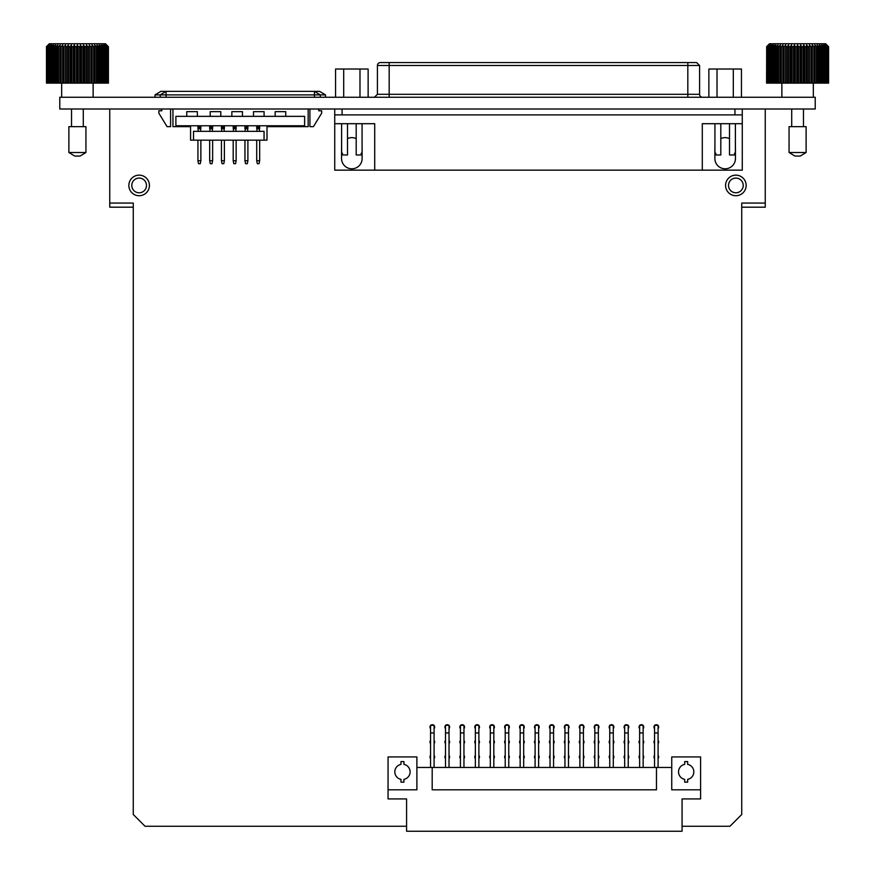 <?xml version="1.0" encoding="UTF-8"?>
<svg xmlns="http://www.w3.org/2000/svg" width="875" height="875" viewBox="0 0 875 875"><rect width="100%" height="100%" fill="white"/><g stroke="black" fill="none" stroke-linecap="round" stroke-linejoin="round"><path stroke-width="1.31" d="M725.572 185.434A10.292 10.292 0 0 0 735.864 195.727A10.292 10.292 0 0 0 746.145 185.434A10.292 10.292 0 0 0 735.864 175.142A10.292 10.292 0 0 0 725.572 185.434M128.855 185.434A10.292 10.292 0 0 0 139.136 195.727A10.292 10.292 0 0 0 149.428 185.434A10.292 10.292 0 0 0 139.136 175.142A10.292 10.292 0 0 0 128.855 185.434M109.747 109.003L109.747 203.077L133.263 203.077L133.263 814.494L145.02 826.252L406.58 826.252M682.073 826.252L729.98 826.252L741.737 814.494L741.737 203.077L765.253 203.077L765.253 109.003M308.164 109.003L308.164 126.645L267.006 126.645L267.006 140.164L190.575 140.164L190.575 126.645L172.944 126.645L172.944 109.003M432.327 724.719A2.352 2.352 0 0 1 433.88 725.309L430.773 725.309A2.352 2.352 0 0 1 432.327 724.719M434.087 725.517A2.352 2.352 0 0 1 434.087 728.623M434.087 740.447A2.352 2.352 0 0 1 434.087 743.564M434.087 755.387A2.352 2.352 0 0 1 434.087 758.494M447.256 724.719A2.352 2.352 0 0 1 448.809 725.309L445.703 725.309A2.352 2.352 0 0 1 447.256 724.719M449.028 725.517A2.352 2.352 0 0 1 449.028 728.623M449.028 740.447A2.352 2.352 0 0 1 449.028 743.564M449.028 755.387A2.352 2.352 0 0 1 449.028 758.494M462.197 724.719A2.352 2.352 0 0 1 463.75 725.309L460.633 725.309A2.352 2.352 0 0 1 462.197 724.719M463.958 725.517A2.352 2.352 0 0 1 463.958 728.623M463.958 740.447A2.352 2.352 0 0 1 463.958 743.564M463.958 755.387A2.352 2.352 0 0 1 463.958 758.494M477.127 724.719A2.352 2.352 0 0 1 478.68 725.309L475.573 725.309A2.352 2.352 0 0 1 477.127 724.719M478.887 725.517A2.352 2.352 0 0 1 478.887 728.623M478.887 740.447A2.352 2.352 0 0 1 478.887 743.564M478.887 755.387A2.352 2.352 0 0 1 478.887 758.494M492.056 724.719A2.352 2.352 0 0 1 493.609 725.309L490.503 725.309A2.352 2.352 0 0 1 492.056 724.719M493.817 725.517A2.352 2.352 0 0 1 493.817 728.623M493.817 740.447A2.352 2.352 0 0 1 493.817 743.564M493.817 755.387A2.352 2.352 0 0 1 493.817 758.494M506.986 724.719A2.352 2.352 0 0 1 508.55 725.309L505.433 725.309A2.352 2.352 0 0 1 506.986 724.719M508.758 725.517A2.352 2.352 0 0 1 508.758 728.623M508.758 740.447A2.352 2.352 0 0 1 508.758 743.564M508.758 755.387A2.352 2.352 0 0 1 508.758 758.494M521.927 724.719A2.352 2.352 0 0 1 523.48 725.309L520.362 725.309A2.352 2.352 0 0 1 521.927 724.719M523.688 725.517A2.352 2.352 0 0 1 523.688 728.623M523.688 740.447A2.352 2.352 0 0 1 523.688 743.564M523.688 755.387A2.352 2.352 0 0 1 523.688 758.494M536.856 724.719A2.352 2.352 0 0 1 538.409 725.309L535.303 725.309A2.352 2.352 0 0 1 536.856 724.719M538.617 725.517A2.352 2.352 0 0 1 538.617 728.623M538.617 740.447A2.352 2.352 0 0 1 538.617 743.564M538.617 755.387A2.352 2.352 0 0 1 538.617 758.494M551.786 724.719A2.352 2.352 0 0 1 553.339 725.309L550.233 725.309A2.352 2.352 0 0 1 551.786 724.719M553.558 725.517A2.352 2.352 0 0 1 553.558 728.623M553.558 740.447A2.352 2.352 0 0 1 553.558 743.564M553.558 755.387A2.352 2.352 0 0 1 553.558 758.494M566.727 724.719A2.352 2.352 0 0 1 568.28 725.309L565.163 725.309A2.352 2.352 0 0 1 566.727 724.719M568.487 725.517A2.352 2.352 0 0 1 568.487 728.623M568.487 740.447A2.352 2.352 0 0 1 568.487 743.564M568.487 755.387A2.352 2.352 0 0 1 568.487 758.494M581.656 724.719A2.352 2.352 0 0 1 583.209 725.309L580.103 725.309A2.352 2.352 0 0 1 581.656 724.719M583.417 725.517A2.352 2.352 0 0 1 583.417 728.623M583.417 740.447A2.352 2.352 0 0 1 583.417 743.564M583.417 755.387A2.352 2.352 0 0 1 583.417 758.494M596.586 724.719A2.352 2.352 0 0 1 598.139 725.309L595.033 725.309A2.352 2.352 0 0 1 596.586 724.719M598.347 725.517A2.352 2.352 0 0 1 598.347 728.623M598.347 740.447A2.352 2.352 0 0 1 598.347 743.564M598.347 755.387A2.352 2.352 0 0 1 598.347 758.494M611.516 724.719A2.352 2.352 0 0 1 613.08 725.309L609.962 725.309A2.352 2.352 0 0 1 611.516 724.719M613.288 725.517A2.352 2.352 0 0 1 613.288 728.623M613.288 740.447A2.352 2.352 0 0 1 613.288 743.564M613.288 755.387A2.352 2.352 0 0 1 613.288 758.494M626.456 724.719A2.352 2.352 0 0 1 628.009 725.309L624.892 725.309A2.352 2.352 0 0 1 626.456 724.719M628.217 725.517A2.352 2.352 0 0 1 628.217 728.623M628.217 740.447A2.352 2.352 0 0 1 628.217 743.564M628.217 755.387A2.352 2.352 0 0 1 628.217 758.494M641.386 724.719A2.352 2.352 0 0 1 642.939 725.309L639.833 725.309A2.352 2.352 0 0 1 641.386 724.719M643.147 725.517A2.352 2.352 0 0 1 643.147 728.623M643.147 740.447A2.352 2.352 0 0 1 643.147 743.564M643.147 755.387A2.352 2.352 0 0 1 643.147 758.494M656.316 724.719A2.352 2.352 0 0 1 657.869 725.309L654.762 725.309A2.352 2.352 0 0 1 656.316 724.719M658.087 725.517A2.352 2.352 0 0 1 658.087 728.623M658.087 740.447A2.352 2.352 0 0 1 658.087 743.564M658.087 755.387A2.352 2.352 0 0 1 658.087 758.494M416.894 767.462L416.894 756.941L388.062 756.941L388.062 789.808L416.894 789.808L416.894 767.462L432.184 767.462L432.184 789.808L656.469 789.808L656.469 767.462L432.184 767.462M656.469 767.462L671.748 767.462L671.748 789.808L700.591 789.808L700.591 798.919L682.073 798.919L682.073 831.25L406.58 831.25L406.58 798.919L388.062 798.919L388.062 789.808M700.591 789.808L700.591 756.941L671.748 756.941L671.748 767.462M400.991 779.373L400.991 782.163L403.933 782.163L403.933 779.373A7.645 7.645 0 0 0 403.933 764.367L403.933 761.578L400.991 761.578L400.991 764.367A7.645 7.645 0 0 0 400.991 779.373M684.709 782.163L687.652 782.163L687.652 779.373A7.645 7.645 0 0 0 687.652 764.367L687.652 761.578L684.709 761.578L684.709 764.367A7.645 7.645 0 0 0 684.709 779.373L684.709 782.163M654.555 767.462L654.555 725.309L658.087 725.309L658.087 767.462M654.555 758.494A2.352 2.352 0 0 1 654.555 755.387M654.555 743.564A2.352 2.352 0 0 1 654.555 740.447M654.555 728.623A2.352 2.352 0 0 1 654.555 725.517M639.625 767.462L639.625 725.309L643.147 725.309L643.147 767.462M624.684 767.462L624.684 725.309L628.217 725.309L628.217 767.462M609.755 767.462L609.755 725.309L613.288 725.309L613.288 767.462M594.825 767.462L594.825 725.309L598.347 725.309L598.347 767.462M579.895 767.462L579.895 725.309L583.417 725.309L583.417 767.462M564.955 767.462L564.955 725.309L568.487 725.309L568.487 767.462M550.025 767.462L550.025 725.309L553.558 725.309L553.558 767.462M535.095 767.462L535.095 725.309L538.617 725.309L538.617 767.462M520.155 767.462L520.155 725.309L523.688 725.309L523.688 767.462M505.225 767.462L505.225 725.309L508.758 725.309L508.758 767.462M490.295 767.462L490.295 725.309L493.817 725.309L493.817 767.462M475.366 767.462L475.366 725.309L478.887 725.309L478.887 767.462M460.425 767.462L460.425 725.309L463.958 725.309L463.958 767.462M445.495 767.462L445.495 725.309L449.028 725.309L449.028 767.462M430.566 767.462L430.566 725.309L434.087 725.309L434.087 767.462M639.625 758.494A2.352 2.352 0 0 1 639.625 755.387M639.625 743.564A2.352 2.352 0 0 1 639.625 740.447M639.625 728.623A2.352 2.352 0 0 1 639.625 725.517M624.684 758.494A2.352 2.352 0 0 1 624.684 755.387M624.684 743.564A2.352 2.352 0 0 1 624.684 740.447M624.684 728.623A2.352 2.352 0 0 1 624.684 725.517M609.755 758.494A2.352 2.352 0 0 1 609.755 755.387M609.755 743.564A2.352 2.352 0 0 1 609.755 740.447M609.755 728.623A2.352 2.352 0 0 1 609.755 725.517M594.825 758.494A2.352 2.352 0 0 1 594.825 755.387M594.825 743.564A2.352 2.352 0 0 1 594.825 740.447M594.825 728.623A2.352 2.352 0 0 1 594.825 725.517M579.895 758.494A2.352 2.352 0 0 1 579.895 755.387M579.895 743.564A2.352 2.352 0 0 1 579.895 740.447M579.895 728.623A2.352 2.352 0 0 1 579.895 725.517M564.955 758.494A2.352 2.352 0 0 1 564.955 755.387M564.955 743.564A2.352 2.352 0 0 1 564.955 740.447M564.955 728.623A2.352 2.352 0 0 1 564.955 725.517M550.025 758.494A2.352 2.352 0 0 1 550.025 755.387M550.025 743.564A2.352 2.352 0 0 1 550.025 740.447M550.025 728.623A2.352 2.352 0 0 1 550.025 725.517M535.095 758.494A2.352 2.352 0 0 1 535.095 755.387M535.095 743.564A2.352 2.352 0 0 1 535.095 740.447M535.095 728.623A2.352 2.352 0 0 1 535.095 725.517M520.155 758.494A2.352 2.352 0 0 1 520.155 755.387M520.155 743.564A2.352 2.352 0 0 1 520.155 740.447M520.155 728.623A2.352 2.352 0 0 1 520.155 725.517M505.225 758.494A2.352 2.352 0 0 1 505.225 755.387M505.225 743.564A2.352 2.352 0 0 1 505.225 740.447M505.225 728.623A2.352 2.352 0 0 1 505.225 725.517M490.295 758.494A2.352 2.352 0 0 1 490.295 755.387M490.295 743.564A2.352 2.352 0 0 1 490.295 740.447M490.295 728.623A2.352 2.352 0 0 1 490.295 725.517M475.366 758.494A2.352 2.352 0 0 1 475.366 755.387M475.366 743.564A2.352 2.352 0 0 1 475.366 740.447M475.366 728.623A2.352 2.352 0 0 1 475.366 725.517M460.425 758.494A2.352 2.352 0 0 1 460.425 755.387M460.425 743.564A2.352 2.352 0 0 1 460.425 740.447M460.425 728.623A2.352 2.352 0 0 1 460.425 725.517M445.495 758.494A2.352 2.352 0 0 1 445.495 755.387M445.495 743.564A2.352 2.352 0 0 1 445.495 740.447M445.495 728.623A2.352 2.352 0 0 1 445.495 725.517M430.566 758.494A2.352 2.352 0 0 1 430.566 755.387M430.566 743.564A2.352 2.352 0 0 1 430.566 740.447M430.566 728.623A2.352 2.352 0 0 1 430.566 725.517M275.166 116.353L275.166 111.65L285.742 111.65L285.742 116.353M253.509 116.353L253.509 111.65L264.086 111.65L264.086 116.353M231.853 116.353L231.853 111.65L242.441 111.65L242.441 116.353M175.886 116.353L304.631 116.353L304.631 125.759L175.886 125.759L175.886 116.353M186.758 116.353L186.758 111.65L197.345 111.65L197.345 116.353M220.784 116.353L220.784 111.65L210.208 111.65L210.208 116.353M257.895 127.236L258.486 127.236L257.895 127.236M246.137 127.236L246.728 127.236L246.137 127.236M234.38 127.236L234.97 127.236L234.38 127.236M222.622 127.236L223.213 127.236L222.622 127.236M210.864 127.236L211.455 127.236L210.864 127.236M199.106 127.236L199.697 127.236L199.106 127.236M264.064 140.164L264.064 131.348L193.517 131.348L193.517 140.164M200.867 140.164L200.867 160.748L197.925 160.748L197.925 140.164M200.867 160.748L200.277 163.68L198.516 163.68L197.925 160.748M200.277 126.35L200.867 125.759L200.867 128.702L197.925 128.702L197.925 125.759L198.516 128.111L200.277 128.111L200.277 126.35L198.516 126.35M198.516 128.111L197.925 131.348M200.277 128.111L200.867 131.348M212.625 140.164L212.625 160.748L209.683 160.748L209.683 140.164M212.625 160.748L212.034 163.68L210.273 163.68L209.683 160.748M212.034 126.35L212.625 125.759L212.625 128.702L209.683 128.702L209.683 125.759L210.273 128.111L212.034 128.111L212.034 126.35L210.273 126.35M210.273 128.111L209.683 131.348M212.034 128.111L212.625 131.348M224.383 140.164L224.383 160.748L221.441 160.748L221.441 140.164M224.383 160.748L223.792 163.68L222.031 163.68L221.441 160.748M223.792 126.35L224.383 125.759L224.383 128.702L221.441 128.702L221.441 125.759L222.031 128.111L223.792 128.111L223.792 126.35L222.031 126.35M222.031 128.111L221.441 131.348M223.792 128.111L224.383 131.348M236.141 140.164L236.141 160.748L233.198 160.748L233.198 140.164M236.141 160.748L235.55 163.68L233.789 163.68L233.198 160.748M235.55 126.35L236.141 125.759L236.141 128.702L233.198 128.702L233.198 125.759L233.789 128.111L235.55 128.111L235.55 126.35L233.789 126.35M233.789 128.111L233.198 131.348M235.55 128.111L236.141 131.348M247.898 140.164L247.898 160.748L244.956 160.748L244.956 140.164M247.898 160.748L247.308 163.68L245.547 163.68L244.956 160.748M247.308 126.35L247.898 125.759L247.898 128.702L244.956 128.702L244.956 125.759L245.547 128.111L247.308 128.111L247.308 126.35L245.547 126.35M245.547 128.111L244.956 131.348M247.308 128.111L247.898 131.348M259.656 140.164L259.656 160.748L256.714 160.748L256.714 140.164M259.656 160.748L259.066 163.68L257.305 163.68L256.714 160.748M259.066 126.35L259.656 125.759L259.656 128.702L256.714 128.702L256.714 125.759L257.305 128.111L259.066 128.111L259.066 126.35L257.305 126.35M257.305 128.111L256.714 131.348M259.066 128.111L259.656 131.348M800.242 156.045L794.948 156.045L789.064 152.512L806.116 152.512L800.242 156.045M806.116 152.512L806.116 126.645L789.064 126.645L789.064 152.512M826.842 44.931L828.592 46.692L825.661 43.75L769.519 43.75L766.587 46.692L768.348 44.931M828.516 83.136L796.709 83.136L796.709 46.692L797.595 44.931L798.47 46.692L799.958 46.692L800.647 44.931L801.708 46.692L803.173 46.692L803.677 44.931L804.902 46.692L806.334 46.692L806.63 44.931L808.008 46.692L809.397 46.692L809.484 44.931L811.005 46.692L812.328 46.692L812.219 44.931L813.859 46.692L815.095 46.692L814.789 44.931L816.528 46.692L817.677 46.692L817.163 44.931L818.989 46.692L820.039 46.692L819.328 44.931L821.22 46.692L822.15 46.692L821.253 44.931L823.189 46.692L823.998 46.692L822.927 44.931L824.884 46.692L825.552 46.692L824.316 44.931L826.273 46.692L825.409 44.931L828.33 46.692L826.678 44.931L828.592 46.692L828.516 83.136L828.516 46.692M766.675 46.692L766.587 83.136L766.675 46.692L768.502 44.931L766.85 46.692L768.983 44.931L767.452 46.692L769.77 44.931L768.381 46.692L770.875 44.931L769.628 46.692L772.264 44.931L771.192 46.692L773.927 44.931L773.03 46.692L775.852 44.931L775.141 46.692L776.191 46.692L778.017 44.931L777.503 46.692L778.662 46.692L780.402 44.931L780.084 46.692L781.331 46.692L782.972 44.931L782.852 46.692L784.175 46.692L785.695 44.931L785.794 46.692L787.172 46.692L788.55 44.931L788.856 46.692L790.289 46.692L791.514 44.931L792.006 46.692L793.472 46.692L794.533 44.931L795.233 46.692L796.709 46.692M796.709 83.136L766.85 83.136L766.85 46.692M767.091 83.136L767.091 46.692M767.452 83.136L767.452 46.692M767.834 83.136L767.834 46.692M768.381 83.136L768.381 46.692M768.917 83.136L768.917 46.692M769.628 83.136L769.628 46.692M770.306 83.136L770.306 46.692M771.192 83.136L771.192 46.692M771.991 83.136L771.991 46.692M773.03 83.136L773.03 46.692M773.97 83.136L773.97 46.692M775.141 83.136L775.141 46.692M776.191 83.136L776.191 46.692M777.503 83.136L777.503 46.692M778.662 83.136L778.662 46.692M780.084 83.136L780.084 46.692M781.331 83.136L781.331 46.692M782.852 83.136L782.852 46.692M784.175 83.136L784.175 46.692M785.794 83.136L785.794 46.692M787.172 83.136L787.172 46.692M788.856 83.136L788.856 46.692M790.289 83.136L790.289 46.692M792.006 83.136L792.006 46.692M793.472 83.136L793.472 46.692M795.233 83.136L795.233 46.692M798.47 83.136L798.47 46.692M799.958 83.136L799.958 46.692M801.708 83.136L801.708 46.692M803.173 83.136L803.173 46.692M804.902 83.136L804.902 46.692M806.334 83.136L806.334 46.692M808.008 83.136L808.008 46.692M809.397 83.136L809.397 46.692M811.005 83.136L811.005 46.692M812.328 83.136L812.328 46.692M813.859 83.136L813.859 46.692M815.095 83.136L815.095 46.692M816.528 83.136L816.528 46.692M817.677 83.136L817.677 46.692M818.989 83.136L818.989 46.692M820.039 83.136L820.039 46.692M821.22 83.136L821.22 46.692M822.15 83.136L822.15 46.692M823.189 83.136L823.189 46.692M823.998 83.136L823.998 46.692M824.884 83.136L824.884 46.692M825.552 83.136L825.552 46.692M826.273 83.136L826.273 46.692M826.798 83.136L826.798 46.692M827.345 83.136L827.345 46.692M827.728 83.136L827.728 46.692M828.1 83.136L828.1 46.692M828.33 83.136L828.33 46.692M828.592 83.136L828.592 46.692M809.484 83.136L809.484 44.931M806.63 83.136L806.63 44.931M803.677 83.136L803.677 44.931M800.647 83.136L800.647 44.931M797.595 83.136L797.595 44.931M794.533 83.136L794.533 44.931M791.514 83.136L791.514 44.931M788.55 83.136L788.55 44.931M785.695 83.136L785.695 44.931M80.052 156.045L74.758 156.045L68.884 152.512L85.936 152.512L80.052 156.045M85.936 152.512L85.936 126.645L68.884 126.645L68.884 152.512M106.652 44.931L108.413 46.692L105.481 43.75L49.339 43.75L46.408 46.692L48.158 44.931M108.325 83.136L76.53 83.136L76.53 46.692L77.405 44.931L78.291 46.692L79.767 46.692L80.467 44.931L81.528 46.692L82.994 46.692L83.486 44.931L84.711 46.692L86.144 46.692L86.45 44.931L87.828 46.692L89.206 46.692L89.305 44.931L90.825 46.692L92.148 46.692L92.028 44.931L93.669 46.692L94.916 46.692L94.598 44.931L96.337 46.692L97.497 46.692L96.983 44.931L98.809 46.692L99.859 46.692L99.148 44.931L101.03 46.692L101.97 46.692L101.073 44.931L103.009 46.692L103.808 46.692L102.736 44.931L104.694 46.692L105.372 46.692L104.125 44.931L106.083 46.692L105.23 44.931L108.15 46.692L106.498 44.931L108.413 46.692L108.325 83.136L108.325 46.692M46.484 46.692L46.484 83.136L46.484 46.692L48.158 45.084M76.53 83.136L46.9 83.136L46.9 46.692L46.484 83.136M47.655 83.136L47.655 46.692L47.272 83.136M48.727 83.136L48.727 46.692L48.202 83.136M50.116 83.136L50.116 46.692L49.448 46.692L49.448 83.136M51.811 83.136L51.811 46.692L51.002 46.692L51.002 83.136M53.78 83.136L53.78 46.692L52.85 46.692L52.85 83.136M56.011 83.136L56.011 46.692L54.961 46.692L54.961 83.136M58.472 83.136L58.472 46.692L57.323 46.692L57.323 83.136M61.141 83.136L61.141 46.692L59.905 46.692L59.905 83.136M63.995 83.136L63.995 46.692L62.672 46.692L62.672 83.136M66.992 83.136L66.992 46.692L65.603 46.692L65.603 83.136M70.098 83.136L70.098 46.692L68.666 46.692L68.666 83.136M73.292 83.136L73.292 46.692L71.827 46.692L71.827 83.136M76.53 46.692L75.042 46.692L75.042 83.136M78.291 83.136L78.291 46.692M79.767 83.136L79.767 46.692M81.528 83.136L81.528 46.692M82.994 83.136L82.994 46.692M84.711 83.136L84.711 46.692M86.144 83.136L86.144 46.692M87.828 83.136L87.828 46.692M89.206 83.136L89.206 46.692M90.825 83.136L90.825 46.692M92.148 83.136L92.148 46.692M93.669 83.136L93.669 46.692M94.916 83.136L94.916 46.692M96.337 83.136L96.337 46.692M97.497 83.136L97.497 46.692M98.809 83.136L98.809 46.692M99.859 83.136L99.859 46.692M101.03 83.136L101.03 46.692M101.97 83.136L101.97 46.692M103.009 83.136L103.009 46.692M103.808 83.136L103.808 46.692M104.694 83.136L104.694 46.692M105.372 83.136L105.372 46.692M106.083 83.136L106.083 46.692M106.619 83.136L106.619 46.692M107.166 83.136L107.166 46.692M107.548 83.136L107.548 46.692M107.909 83.136L107.909 46.692M108.15 83.136L108.15 46.692M108.413 83.136L108.413 46.692M48.727 46.692L49.591 45.916M48.322 44.931L46.67 46.692M46.9 46.692L48.803 44.931L47.272 46.692M47.655 46.692L49.591 44.931L48.202 46.692M50.684 44.931L49.448 46.692M50.116 46.692L52.073 44.931L51.002 46.692M51.811 46.692L53.747 44.931L52.85 46.692M53.78 46.692L55.672 44.931L54.961 46.692M56.011 46.692L57.838 44.931L57.323 46.692M58.472 46.692L60.211 44.931L59.905 46.692M61.141 46.692L62.781 44.931L62.672 46.692M63.995 46.692L65.516 44.931L65.603 46.692M66.992 46.692L68.37 44.931L68.666 46.692M70.098 46.692L71.323 44.931L71.827 46.692M73.292 46.692L74.353 44.931L75.042 46.692M89.305 83.136L89.305 44.931M86.45 83.136L86.45 44.931M83.486 83.136L83.486 44.931M80.467 83.136L80.467 44.931M77.405 83.136L77.405 44.931M74.353 83.136L74.353 44.931M71.323 83.136L71.323 44.931M68.37 83.136L68.37 44.931M65.516 83.136L65.516 44.931M702.527 97.245A2.942 2.942 0 0 1 699.584 94.314L699.584 65.505L687.827 65.505L687.827 97.245M687.827 62.562L687.827 65.505L377.42 65.505A2.942 2.942 0 0 1 380.352 62.562L696.511 62.562M702.297 170.155L742.273 170.155L742.273 123.703L702.297 123.703L702.297 170.155L334.731 170.155L334.731 123.703L374.708 123.703L374.708 170.155M735.394 146.825A10.292 10.292 0 0 1 735.448 147.93L735.448 158.506A10.292 10.292 0 0 1 725.167 168.798A10.292 10.292 0 0 1 714.875 158.506L714.875 147.93A10.292 10.292 0 0 1 714.93 146.825M720.814 138.6A10.292 10.292 0 0 1 729.509 138.6M362.075 146.825A10.292 10.292 0 0 1 362.13 147.93L362.13 158.506A10.292 10.292 0 0 1 351.838 168.798A10.292 10.292 0 0 1 341.556 158.506L341.556 147.93A10.292 10.292 0 0 1 341.611 146.825M347.495 138.6A10.292 10.292 0 0 1 356.191 138.6M742.273 109.003L742.273 114.888L334.731 114.888L334.731 123.703M334.731 109.003L334.731 114.888M742.273 114.888L742.273 123.703M708.87 97.245L708.87 69.027L741.453 69.027L741.453 97.245M733.305 69.027L733.305 97.245M717.019 69.027L717.019 97.245M335.552 97.245L335.552 69.027L368.134 69.027L368.134 97.245M343.7 69.027L343.7 97.245M359.986 69.027L359.986 97.245M341.611 123.703L341.611 153.223L342.497 153.223L342.497 154.984L347.495 154.984L347.495 123.703M356.191 123.703L356.191 154.984L361.189 154.984L361.189 153.223L362.075 153.223L362.075 123.703M729.509 123.703L729.509 154.984L734.508 154.984L734.508 153.223L735.394 153.223L735.394 123.703M714.93 123.703L714.93 153.223L715.816 153.223L715.816 154.984L720.814 154.984L720.814 123.703M735.864 178.084A7.35 7.35 0 0 1 743.214 185.434A7.35 7.35 0 0 1 735.864 192.784A7.35 7.35 0 0 1 728.514 185.434A7.35 7.35 0 0 1 735.864 178.084M139.136 178.084A7.35 7.35 0 0 1 146.486 185.434A7.35 7.35 0 0 1 139.136 192.784A7.35 7.35 0 0 1 131.786 185.434A7.35 7.35 0 0 1 139.136 178.084M59.773 97.245L815.227 97.245L815.227 109.003L59.773 109.003L59.773 97.245M741.737 207.189L765.253 207.189L765.253 203.077M109.747 203.077L109.747 207.189L133.263 207.189M325.5 97.245L325.5 94.894L155.006 94.894L155.006 97.245M155.006 94.894L160.891 91.372L319.627 91.372L325.5 94.894M170.592 109.003L170.592 126.645L167.059 126.645L158.834 113.127L158.834 110.775L161.777 110.775L161.777 109.003M309.925 109.003L309.925 126.645L313.447 126.645L321.683 113.127L321.683 110.775L318.741 110.775L318.741 109.003M654.555 732.955L658.087 732.955M639.625 732.955L643.147 732.955M624.684 732.955L628.217 732.955M609.755 732.955L613.288 732.955M594.825 732.955L598.347 732.955M579.895 732.955L583.417 732.955M564.955 732.955L568.487 732.955M550.025 732.955L553.558 732.955M535.095 732.955L538.617 732.955M520.155 732.955L523.688 732.955M505.225 732.955L508.758 732.955M490.295 732.955L493.817 732.955M475.366 732.955L478.887 732.955M460.425 732.955L463.958 732.955M445.495 732.955L449.028 732.955M430.566 732.955L434.087 732.955M389.178 62.562L389.178 94.314L699.584 94.314M734.923 109.003L734.923 114.888M342.081 109.003L342.081 114.888M377.42 65.505L377.42 94.314L389.178 94.314L389.178 97.245M314.464 97.245L314.464 91.372L320.294 94.894L320.294 97.245M160.223 97.245L160.223 94.894L166.053 91.372L166.053 97.245M803.469 109.003L803.469 126.645M813.323 83.136L813.323 97.245M781.867 83.136L781.867 97.245M791.711 109.003L791.711 126.645M83.289 109.003L83.289 126.645M93.133 83.136L93.133 97.245M61.677 83.136L61.677 97.245M71.531 109.003L71.531 126.645M699.584 65.505L696.653 62.562M377.42 94.314L374.478 97.245"/></g></svg>
